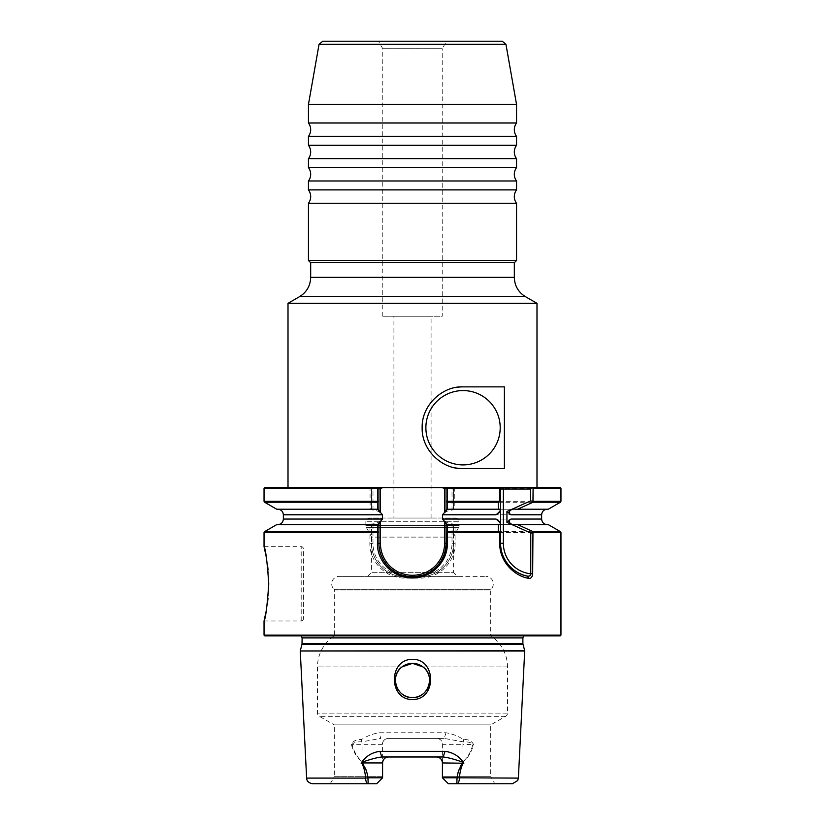 <?xml version="1.0" encoding="UTF-8"?>
<svg xmlns="http://www.w3.org/2000/svg" width="825" height="825" viewBox="0 0 825 825"><rect width="100%" height="100%" fill="white"/><g stroke="black" fill="none" stroke-linecap="round" stroke-linejoin="round"><path stroke-width="0.62" stroke-dasharray="4.12 3.09" d="M308.447 203.28L516.553 203.28M308.447 136.383L516.553 136.383M308.447 158.678L516.553 158.678M308.447 180.984L516.553 180.984M516.553 167.599L308.447 167.599M516.553 145.303L308.447 145.303M516.553 189.894L308.447 189.894M516.553 123.008L308.447 123.008M393.917 518.038L431.083 518.038L393.917 518.038L393.917 316.253L431.083 316.253L393.917 316.253M431.083 518.038L431.083 316.253M382.769 316.253L382.769 48.685L378.479 41.25L446.521 41.25L442.231 48.685L382.769 48.685L442.231 48.685L442.231 316.253L382.769 316.253L442.231 316.253M502.291 41.25L322.709 41.25M264.041 546.655L301.197 546.655A2.228 2.228 0 0 1 303.425 548.883L303.425 618.75L303.425 548.883M264.041 620.977L301.197 620.977A2.228 2.228 0 0 0 303.425 618.75M266.372 557.494L267.31 563.3M268.053 569.508L268.661 578.469M268.568 591.247L268.053 598.115M267.279 604.539L266.382 610.108M412.5 576.757L404.941 576.757L412.5 576.757M536.993 487.565L370.002 487.565L370.177 509.211L372.983 510.108C377.004 510.417 380.191 511.974 382.511 514.79L382.511 519.059C379.706 522.153 376.025 523.803 371.467 524.009L370.012 524.638L369.858 543.314C369.497 562.031 386.038 578.449 404.879 578.067L420.121 578.067C438.9 578.438 455.493 562.114 455.142 543.314L454.988 524.638L453.533 524.009C448.944 523.793 445.263 522.143 442.489 519.059L442.489 514.79C444.819 511.964 448.006 510.407 452.017 510.108L454.823 509.211L454.719 487.843L453.513 489.05L453.513 509.334L453.513 489.05L452.017 489.05L452.017 510.108M264.784 635.848L560.216 635.848M412.5 659.309C436.611 659.041 436.693 699.837 412.5 699.548C388.214 699.796 388.482 658.948 412.5 659.309M412.5 697.538A17.098 17.098 0 0 0 429.598 680.439A17.098 17.098 0 0 0 412.5 663.341A17.098 17.098 0 0 0 395.402 680.439A17.098 17.098 0 0 0 412.5 697.538M455.421 518.038A3.712 3.712 0 0 1 459.143 521.761L365.857 521.761L459.143 521.761L459.143 525.556L365.857 525.556L459.143 525.556A3.712 3.712 0 0 1 458.69 527.33L366.31 527.33L458.69 527.33L453.379 537.106L453.379 572.292L371.621 572.292L371.621 537.106L453.379 537.106L371.621 537.106L366.31 527.33A3.712 3.712 0 0 1 365.857 525.556L365.857 521.761A3.712 3.712 0 0 1 369.579 518.038L455.421 518.038L369.579 518.038M367.537 576.386L371.621 572.292L453.379 572.292L457.463 576.386L367.537 576.386L485.894 576.386L339.106 576.386L457.463 576.386M442.417 762.939L442.417 776.686L490.7 776.686L490.7 724.886L505.632 716.347A3.712 3.712 0 0 0 507.509 713.12L507.509 666.94A37.166 37.166 0 0 0 490.7 635.848L334.3 635.848L334.3 589.906A0.928 0.928 0 0 0 334.012 589.225L490.988 589.225L334.012 589.225A7.435 7.435 0 0 1 339.106 576.386M382.398 776.686L382.398 777.8L368.084 777.8C367.476 771.849 365.475 766.487 362.082 761.733C357.308 757.536 353.977 751.74 352.079 744.356L382.398 744.356C382.821 740.675 384.801 738.695 388.348 738.416L444.19 738.416L388.348 738.416A5.95 5.95 0 0 0 382.398 744.356L382.398 776.686L334.3 776.686L334.3 724.886L490.7 724.886L334.3 724.886L319.368 716.347A3.712 3.712 0 0 1 317.491 713.12L317.491 666.94A37.166 37.166 0 0 1 334.3 635.848L490.7 635.848L490.7 589.906A0.928 0.928 0 0 1 490.988 589.225A7.435 7.435 0 0 0 485.894 576.386M516.553 104.476L308.447 104.476M514.326 262.732L310.674 262.732M516.553 260.504L308.447 260.504M536.993 303.322L288.007 303.322M442.417 776.686L442.417 777.8L448.357 783.75L512.438 783.75M442.602 776.686L442.602 744.356A5.95 5.95 0 0 0 436.652 738.416C440.199 738.695 442.179 740.675 442.602 744.356L442.602 776.686L490.7 776.686L494.773 783.75M446.026 732.765L444.19 738.416L463.176 741.84C467.919 741.634 471.168 742.479 472.921 744.356C471.003 751.761 467.672 757.556 462.918 761.733C459.535 766.477 457.535 771.829 456.916 777.8L456.772 783.75C458.308 783.43 459.185 781.553 459.401 778.099C459.772 772.138 460.979 766.786 463.031 762.032C467.816 758.165 471.343 752.369 473.591 744.655C471.859 740.891 468.507 739.21 463.537 739.613C458.339 736.148 452.502 733.868 446.026 732.765L378.974 732.765C372.518 733.858 366.682 736.137 361.463 739.613C356.503 739.2 353.152 740.881 351.409 744.655C353.657 752.369 357.184 758.165 361.969 762.032C364.021 766.786 365.228 772.138 365.599 778.099C365.815 781.553 366.692 783.43 368.228 783.75L376.643 783.75M412.5 487.565L288.007 487.565L412.5 487.565M548.305 524.638L454.988 524.638M446.903 524.638L499.249 524.638M515.563 524.638L454.379 524.638M446.903 509.211L499.249 509.211M548.305 509.211L454.823 509.211M515.563 509.211L454.111 509.211M372.983 510.108L372.983 489.05L371.487 489.05L371.487 509.334L371.487 489.05L370.002 487.565L264.784 487.565M370.621 524.638L378.097 524.638M370.889 509.211L378.097 509.211M370.012 524.638L276.695 524.638M370.177 509.211L276.695 509.211M312.562 783.75L368.228 783.75L368.084 777.8L306.622 778.099M330.227 783.75L334.3 776.686L382.583 776.686L382.583 777.8M382.398 777.8L376.458 783.75L382.398 777.8L382.398 744.356A5.95 5.95 0 0 1 388.348 738.416M382.583 762.939L382.583 776.686M381.789 756.989L443.211 756.989M442.602 777.8L448.542 783.75L442.602 777.8L518.378 778.099M446.521 41.25L378.479 41.25M351.409 744.655L352.079 744.356C353.853 742.469 357.101 741.634 361.824 741.84L380.81 738.416L378.974 732.765M463.031 762.032L462.918 744.356L473.591 744.655M463.537 739.613L463.176 741.84A5.95 2.702 -90 0 0 462.918 744.356L442.602 744.356A5.95 5.95 0 0 0 436.652 738.416M361.463 739.613L361.824 741.84A5.95 2.702 90 0 1 362.082 744.356L361.969 762.032M378.943 510.005L378.943 489.05L377.458 487.565M447.171 487.936L446.057 489.05L446.057 510.005M378.943 543.314A33.443 33.443 0 0 0 378.964 544.531A33.443 33.443 0 0 1 378.943 543.314L378.943 523.844M412.603 576.757A33.443 33.443 0 0 0 422.596 575.231A33.443 33.443 0 0 1 412.603 576.757L412.397 576.757M446.057 523.844L446.057 543.314M404.095 575.716A33.443 33.443 0 0 1 402.652 575.303A33.443 33.443 0 0 0 404.095 575.716M393.865 571.158A33.443 33.443 0 0 1 390.833 568.879A33.443 33.443 0 0 0 393.865 571.158M430.846 571.343A33.443 33.443 0 0 1 429.031 572.447A33.443 33.443 0 0 0 430.846 571.343M453.533 524.009L452.017 525.278L452.017 543.314A31.958 31.958 0 0 1 420.059 575.273L420.059 576.757A33.443 33.443 0 0 0 453.513 543.314L453.513 524.844L453.513 543.314C453.905 561.351 437.941 577.149 420.059 576.757A33.443 33.443 0 0 0 453.513 543.314L455.142 543.314M420.059 575.273L404.941 575.273A31.958 31.958 0 0 1 372.983 543.314L371.487 543.314A33.443 33.443 0 0 0 404.941 576.757C386.987 577.16 371.095 561.268 371.487 543.314L371.487 524.844L371.487 543.314A33.443 33.443 0 0 0 404.941 576.757L404.879 578.067M264.041 532.589L371.487 532.589L370.023 531.62L264.598 531.62M372.983 489.05L375.55 487.565M449.45 487.565L452.017 489.05M372.983 543.314L372.983 525.278L371.467 524.009M560.959 532.589L453.513 532.589L454.977 531.62L560.402 531.62M453.513 524.844L452.017 525.278M372.983 525.278L371.487 524.844M371.487 501.517L370.188 502.229L264.598 502.229M371.487 489.05L370.281 487.843M560.402 502.229L454.812 502.229L453.513 501.517M454.998 487.565L453.513 489.05M500.579 543.314L500.579 533.043M500.579 522.328L500.579 489.05L499.795 487.709M455.431 387.575A40.879 40.879 0 0 0 455.493 467.909M463.042 468.61L504.395 468.61M504.395 386.863L463.042 386.863M319.048 44.323L505.952 44.323M301.197 620.977L301.197 546.655L301.197 620.977M560.959 635.106L264.041 635.106M334.3 589.906L490.7 589.906L334.3 589.906M402.012 666.94L317.491 666.94L402.012 666.94M507.509 666.94L422.988 666.94L507.509 666.94M507.509 713.12L317.491 713.12L507.509 713.12M505.632 716.347L319.368 716.347L505.632 716.347M292.328 635.848L299.145 634.92L526.268 634.941L299.145 634.92L301.3 635.848M522.885 637.89L302.115 637.89M522.885 643.5L302.115 643.5M522.988 644.263L302.012 644.263M524.71 650.708L300.29 650.708M524.741 650.997L300.259 650.997M514.326 277.365L310.674 277.365M525.473 296.67L299.527 296.67M541.643 514.79L442.489 514.79M541.643 519.059L442.489 519.059M454.926 488.307L560.959 488.307M560.959 501.26L453.513 501.26M382.511 519.059L283.357 519.059M382.511 514.79L283.357 514.79M264.041 488.307L370.074 488.307M371.487 501.26L264.041 501.26M420.059 576.757L420.121 578.067M371.487 543.314L369.858 543.314M452.017 543.314L453.513 543.314M404.941 575.273L404.941 576.757M523.7 635.848L525.855 634.92L412.5 634.92L525.855 634.92L532.672 635.848"/><path stroke-width="1.24" d="M288.007 487.565L288.007 303.322L536.993 303.322L525.473 296.67L299.527 296.67C306.683 292.225 310.396 285.78 310.674 277.365L310.674 262.732L308.447 260.504L516.553 260.504L516.553 203.28L308.447 203.28A11.148 11.148 0 0 0 308.447 189.894L516.553 189.894L516.553 180.984L308.447 180.984A11.148 11.148 0 0 0 308.447 167.599L516.553 167.599L516.553 158.678L308.447 158.678A11.148 11.148 0 0 0 308.447 145.303L516.553 145.303L516.553 136.383L308.447 136.383A11.148 11.148 0 0 0 308.447 123.008L516.553 123.008L516.553 104.476L308.447 104.476L308.447 123.008M516.553 180.984A11.148 11.148 0 0 1 516.553 167.599M516.553 158.678A11.148 11.148 0 0 1 516.553 145.303M516.553 136.383A11.148 11.148 0 0 1 516.553 123.008M516.553 203.28A11.148 11.148 0 0 1 516.553 189.894M500.208 427.732A37.166 37.166 0 0 0 463.042 390.576A37.166 37.166 0 0 0 425.875 427.732A37.166 37.166 0 0 0 463.042 464.898A37.166 37.166 0 0 0 500.208 427.732M319.048 44.323L322.709 41.25L502.291 41.25L505.952 44.323L319.048 44.323L308.447 104.476M266.382 610.108L264.041 620.977C265.588 618.791 267.166 606.406 268.764 583.832C267.166 561.258 265.598 548.862 264.041 546.655L266.372 557.494M267.31 563.3L268.053 569.508M268.661 578.469L268.568 591.247M268.053 598.115L267.279 604.539M560.216 635.848L264.784 635.848L264.041 635.106L560.959 635.106L560.216 635.848M422.988 666.94C435.878 675.83 428.185 698.424 412.5 697.538C396.835 698.424 389.101 675.861 402.012 666.94C389.122 675.83 396.815 698.424 412.5 697.538C428.165 698.424 435.899 675.861 422.988 666.94L412.5 663.341L422.988 666.94M412.5 659.309C388.358 659.072 388.317 699.858 412.5 699.548C436.765 699.796 436.538 658.979 412.5 659.309M412.5 663.341A17.098 17.098 0 0 0 395.402 680.439A17.098 17.098 0 0 0 412.5 697.538A17.098 17.098 0 0 0 429.598 680.439A17.098 17.098 0 0 0 412.5 663.341L402.012 666.94L412.5 663.341M310.674 262.732L514.326 262.732L516.553 260.504M412.5 751.348L445.015 751.348C452.461 752.287 458.422 755.721 462.887 761.64L463.846 763.238L462.835 763.785C460.907 767.982 459.772 772.757 459.422 778.099C459.205 781.553 458.329 783.43 456.782 783.75L448.357 783.75L442.417 777.8L457.081 777.8C457.658 772.468 459.546 767.693 462.732 763.486L463.681 762.939L462.753 762.145C454.307 759.196 447.8 757.474 443.211 756.989L381.789 756.989C377.242 757.463 370.724 759.186 362.247 762.145L361.319 762.939L362.268 763.486C365.444 767.683 367.331 772.447 367.919 777.8L382.583 777.8L376.643 783.75L312.562 783.75C306.859 782.729 306.725 778.893 306.807 779.305L306.622 778.099L365.578 778.099C365.228 772.757 364.093 767.982 362.165 763.785L361.154 763.238L362.113 761.64C366.609 755.7 372.57 752.266 379.985 751.348L412.5 751.348M531.723 487.565L533.094 488.307L532.96 502.229L517.708 509.211L515.563 509.211C510.943 508.282 506.746 512.686 510.974 514.79L506.942 511.521L506.942 522.328L510.974 519.059C506.746 521.173 510.943 525.566 515.563 524.638L517.708 524.638L532.96 531.62L532.672 573.798C532.269 577.149 530.97 578.665 528.763 578.325C517.192 576.819 499.713 564.156 499.682 543.314L499.682 532.971L498.321 531.62L498.372 524.638L499.249 524.638C501.322 524.298 500.249 522.442 496.042 519.059L500.579 522.328L500.579 511.521L496.042 514.79C500.249 511.407 501.322 509.551 499.249 509.211L498.372 509.211L498.321 502.229L499.486 501.033L499.713 487.565L560.216 487.565L536.993 487.565L536.993 303.322M445.521 512.016L444.572 511.882L446.057 510.005L446.057 489.05L447.542 487.565L447.397 509.211L442.489 514.79L442.489 519.059L447.397 524.638L447.253 540.973C449.068 560.278 432.104 578.366 412.5 577.943C393.742 578.428 377.015 561.938 377.448 543.314L377.603 524.638L382.511 519.059L382.511 514.79L377.603 509.211L377.458 487.565L499.713 487.565L500.579 489.05L500.579 511.521M504.395 468.61L463.042 468.61C442.654 469.58 421.431 450.275 422.163 427.783C421.42 405.25 442.52 385.935 463.042 386.863L504.395 386.863L504.395 468.61M447.397 524.638L498.372 524.638M517.708 524.638L548.305 524.638L560.402 531.62L560.959 532.589L533.043 532.589M447.397 509.211L498.372 509.211M517.708 509.211L548.305 509.211L560.402 502.229L532.96 502.229M377.747 488.307L264.041 488.307L264.784 487.565L377.458 487.565M377.623 531.62L264.598 531.62L276.695 524.638L377.603 524.638M377.623 502.229L264.598 502.229L276.695 509.211L377.603 509.211M362.165 763.785L362.268 762.939L382.583 762.939A5.95 5.95 0 0 1 388.534 756.989C384.986 757.278 383.006 759.258 382.583 762.939L382.583 777.8L376.643 783.75M463.846 763.238L442.417 762.939C442.004 759.258 440.014 757.278 436.466 756.989A5.95 5.95 0 0 1 442.417 762.939L442.417 777.8M368.218 783.75C366.671 783.43 365.795 781.553 365.578 778.099L367.919 777.8L368.218 783.75M518.378 778.099L517.718 780.533L512.438 783.75L456.782 783.75L457.081 777.8L518.378 778.099L524.71 650.708L300.259 650.997L524.741 650.997M462.887 761.64L462.753 762.145A5.95 2.702 -90 0 0 462.732 762.939L462.835 763.785M443.211 756.989L445.015 751.348M381.789 756.989L379.985 751.348M361.154 763.238L362.268 762.939A5.95 2.702 90 0 0 362.247 762.145L362.113 761.64M383.006 487.565L378.943 489.05L378.943 510.005L380.428 511.882L379.479 512.016M379.479 521.833L380.428 521.967L378.943 523.844L378.943 543.314C378.479 561.196 394.525 577.211 412.397 576.757L412.603 576.757C418.78 576.716 424.483 575.149 429.701 572.055C440.199 565.373 445.644 555.782 446.057 543.314L446.057 523.844L444.572 521.967L445.521 521.833M446.057 489.05L441.994 487.565M412.397 576.757A33.443 33.443 0 0 1 404.095 575.716A33.443 33.443 0 0 0 412.397 576.757L412.603 575.273A31.958 31.958 0 0 0 444.572 543.314L444.572 521.967M402.652 575.303A33.443 33.443 0 0 1 396.278 572.622A33.443 33.443 0 0 0 402.652 575.303M395.825 572.364A33.443 33.443 0 0 1 393.865 571.158A33.443 33.443 0 0 0 395.825 572.364M390.833 568.879A33.443 33.443 0 0 1 378.964 544.531A33.443 33.443 0 0 0 390.833 568.879M444.572 543.314L446.057 543.314A33.443 33.443 0 0 1 430.846 571.343A33.443 33.443 0 0 0 446.057 543.314L446.562 543.314C446.088 555.957 440.468 565.538 429.701 572.055M429.031 572.447A33.443 33.443 0 0 1 427.897 573.055A33.443 33.443 0 0 0 429.031 572.447M427.422 573.292A33.443 33.443 0 0 1 422.596 575.231A33.443 33.443 0 0 0 427.422 573.292M377.819 501.703L378.943 501.043M377.829 487.936L378.943 489.05M446.057 501.043L447.181 501.703M446.057 532.806L447.181 532.146M447.253 540.973L446.562 543.314M377.685 531.877L378.943 532.713M499.682 532.971L500.579 533.043L500.579 522.328L500.579 543.314C500.62 562.815 516.625 574.623 527.371 576.087C529.403 576.407 530.537 575.644 530.764 573.798L530.764 533.043L506.942 522.328M506.942 511.521L530.527 500.909L530.527 489.05L500.579 489.05M527.371 576.087A33.443 33.443 0 0 1 500.579 543.314A33.443 33.443 0 0 0 527.371 576.087L528.763 578.325M499.486 501.033L500.579 500.837M530.527 500.909L533.094 501.322M530.527 489.05L531.981 487.606M532.672 532.971L530.764 533.043M532.672 573.798L530.764 573.798A30.659 30.659 0 0 1 503.363 543.314L499.682 543.314M463.042 386.863A40.879 40.879 0 0 0 455.431 387.575M455.493 467.909A40.879 40.879 0 0 0 463.042 468.61M524.71 650.708L522.988 644.263L302.012 644.263L302.115 637.89L522.885 637.89L523.7 635.848M302.115 643.5L522.885 643.5L522.885 637.89M310.674 277.365L514.326 277.365L514.326 262.732M499.166 532.589L447.253 532.589M447.377 531.62L498.321 531.62M532.96 531.62L560.402 531.62M442.489 519.059L496.042 519.059M442.489 514.79L496.042 514.79M510.974 514.79L541.643 514.79C541.973 511.407 543.83 509.541 547.212 509.211M510.974 519.059L541.643 519.059L541.643 514.79M498.321 502.229L447.377 502.229M499.486 488.307L447.253 488.307M533.094 501.26L560.959 501.26L560.959 488.307L533.094 488.307M447.253 501.26L499.166 501.26M377.448 532.589L264.041 532.589L264.041 546.655M277.788 524.638C281.17 524.308 283.027 522.452 283.357 519.059L382.511 519.059M283.357 519.059L283.357 514.79L382.511 514.79M264.041 488.307L264.041 501.26L377.747 501.26M382.583 762.939A5.95 5.95 0 0 1 388.534 756.989M436.466 756.989A5.95 5.95 0 0 1 442.417 762.939M380.428 489.05L380.428 511.882M380.428 521.967L380.428 543.314A31.958 31.958 0 0 0 412.397 575.273M444.572 511.882L444.572 489.05M380.428 543.314L377.448 543.314M412.603 575.273L412.603 576.757M503.363 487.565L503.363 543.314M302.115 637.89L301.3 635.848M505.952 44.323L516.553 104.476M560.959 635.106L560.959 532.589M308.447 260.504L308.447 203.28M560.959 488.307L560.216 487.565M560.402 502.229L560.959 501.26M264.041 635.106L264.041 620.977M541.643 519.059C541.973 522.452 543.83 524.308 547.212 524.638M283.357 514.79C283.027 511.407 281.17 509.541 277.788 509.211M264.041 501.26L264.598 502.229M264.598 531.62L264.041 532.589M306.622 778.099L300.259 650.997M299.527 296.67L288.007 303.322M525.473 296.67C518.317 292.225 514.604 285.78 514.326 277.365M302.012 644.263L300.29 650.708M522.988 644.263L522.885 643.5M308.447 189.894L308.447 180.984M308.447 145.303L308.447 136.383M308.447 167.599L308.447 158.678"/></g></svg>
